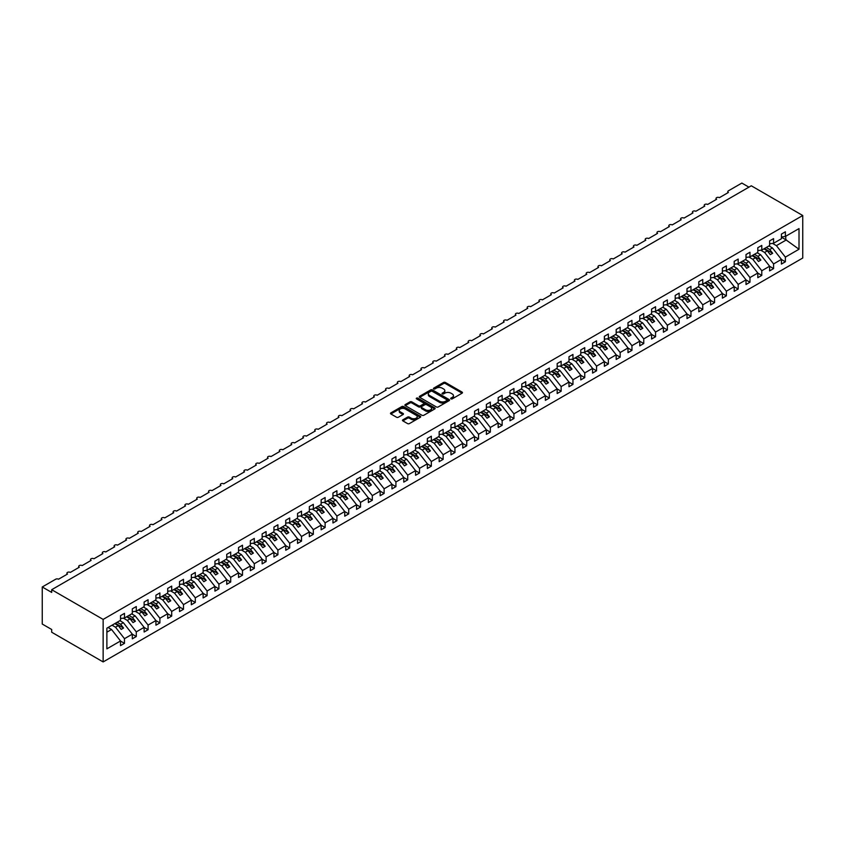 <?xml version="1.0" encoding="UTF-8"?>
<svg xmlns="http://www.w3.org/2000/svg" width="845" height="845" viewBox="0 0 845 845"><rect width="100%" height="100%" fill="white"/><g stroke="black" fill="none" stroke-linecap="round" stroke-linejoin="round"><path stroke-width="1.27" d="M450.945 398.861A0.919 0.528 0 0 0 452.244 398.861L462.088 393.178A1.31 0.76 0 0 0 462.468 392.64A1.31 0.76 0 0 0 462.088 392.101L445.41 382.468A1.31 0.76 0 0 0 443.551 382.468L433.707 388.161A0.919 0.528 0 0 0 435.006 388.911L436.284 388.172A4.193 2.419 0 0 1 442.21 388.172L443.604 388.975A4.193 2.419 0 0 1 444.829 390.686A4.193 2.419 0 0 1 443.604 392.397L442.326 393.136A0.919 0.528 0 0 0 443.625 393.886L444.903 393.147A4.193 2.419 0 0 1 450.829 393.147L452.223 393.95A4.193 2.419 0 0 1 453.448 395.661A4.193 2.419 0 0 1 452.223 397.372L450.945 398.111A0.919 0.528 0 0 0 450.945 398.861L450.945 398.111M402.875 419.817A1.31 0.76 0 0 0 402.484 420.356A1.31 0.76 0 0 0 402.875 420.884L407.554 423.588A1.31 0.76 0 0 0 409.402 423.588L420.335 417.282A1.31 0.76 0 0 0 420.725 416.743A1.31 0.76 0 0 0 420.335 416.205L403.656 406.572A1.31 0.76 0 0 0 401.808 406.572L390.865 412.888A1.31 0.76 0 0 0 390.485 413.427A1.31 0.76 0 0 0 390.865 413.955L396.527 417.219A1.31 0.76 0 0 0 398.375 417.219L403.054 414.525A1.31 0.76 0 0 0 403.445 413.987A1.31 0.76 0 0 0 403.054 413.448L400.255 411.832A3.507 2.028 0 0 1 399.231 410.406A3.507 2.028 0 0 1 401.386 408.536A3.507 2.028 0 0 1 405.209 408.969L416.194 415.307A3.507 2.028 0 0 1 417.219 416.743A3.507 2.028 0 0 1 415.053 418.613A3.507 2.028 0 0 1 411.23 418.169L409.402 417.113A1.31 0.76 0 0 0 407.554 417.113L402.875 419.817L402.875 420.884M802.75 215.507L103.143 619.417L103.143 661.931L802.75 258.021L802.75 215.507L751.289 185.794L51.693 589.704L51.693 592.429L42.25 586.979L55.707 579.216A2.007 1.151 0 0 1 58.537 579.216L67.505 574.04A2.007 1.151 0 0 1 66.924 573.216A2.007 1.151 0 0 1 68.16 572.149A2.007 1.151 0 0 1 70.336 572.403L79.303 567.217A2.007 1.151 0 0 1 78.722 566.404A2.007 1.151 0 0 1 79.958 565.337A2.007 1.151 0 0 1 82.145 565.59L91.112 560.404A2.007 1.151 0 0 1 90.521 559.591A2.007 1.151 0 0 1 91.756 558.524A2.007 1.151 0 0 1 93.943 558.777L102.91 553.591A2.007 1.151 0 0 1 102.319 552.778A2.007 1.151 0 0 1 103.565 551.711A2.007 1.151 0 0 1 105.741 551.954L114.709 546.778A2.007 1.151 0 0 1 114.128 545.965A2.007 1.151 0 0 1 115.364 544.898A2.007 1.151 0 0 1 117.539 545.141L126.518 539.966A2.007 1.151 0 0 1 125.926 539.152A2.007 1.151 0 0 1 127.162 538.085A2.007 1.151 0 0 1 129.348 538.328L138.316 533.153A2.007 1.151 0 0 1 137.724 532.339A2.007 1.151 0 0 1 138.96 531.262A2.007 1.151 0 0 1 141.147 531.516L150.114 526.34A2.007 1.151 0 0 1 149.533 525.527A2.007 1.151 0 0 1 150.769 524.449A2.007 1.151 0 0 1 152.945 524.703L161.923 519.527A2.007 1.151 0 0 1 161.332 518.703A2.007 1.151 0 0 1 162.567 517.636A2.007 1.151 0 0 1 164.754 517.89L173.721 512.714A2.007 1.151 0 0 1 173.13 511.89A2.007 1.151 0 0 1 174.366 510.824A2.007 1.151 0 0 1 176.552 511.077L185.52 505.901A2.007 1.151 0 0 1 184.939 505.078A2.007 1.151 0 0 1 186.175 504.011A2.007 1.151 0 0 1 188.35 504.264L197.329 499.089A2.007 1.151 0 0 1 196.737 498.265A2.007 1.151 0 0 1 197.973 497.198A2.007 1.151 0 0 1 200.159 497.451L209.127 492.276A2.007 1.151 0 0 1 208.535 491.452A2.007 1.151 0 0 1 209.771 490.385A2.007 1.151 0 0 1 211.958 490.639L220.925 485.452A2.007 1.151 0 0 1 220.344 484.639A2.007 1.151 0 0 1 221.58 483.572A2.007 1.151 0 0 1 223.756 483.826L232.734 478.64A2.007 1.151 0 0 1 232.143 477.826A2.007 1.151 0 0 1 233.378 476.76A2.007 1.151 0 0 1 235.565 477.013L244.532 471.827A2.007 1.151 0 0 1 243.941 471.014A2.007 1.151 0 0 1 245.177 469.947A2.007 1.151 0 0 1 247.363 470.2L256.331 465.014A2.007 1.151 0 0 1 255.75 464.201A2.007 1.151 0 0 1 256.986 463.134A2.007 1.151 0 0 1 259.161 463.377L268.129 458.201A2.007 1.151 0 0 1 267.548 457.388A2.007 1.151 0 0 1 268.784 456.321A2.007 1.151 0 0 1 270.97 456.564L279.938 451.388A2.007 1.151 0 0 1 279.346 450.575A2.007 1.151 0 0 1 280.582 449.508A2.007 1.151 0 0 1 282.769 449.751L291.736 444.576A2.007 1.151 0 0 1 291.155 443.762A2.007 1.151 0 0 1 292.391 442.685A2.007 1.151 0 0 1 294.567 442.938L303.535 437.763A2.007 1.151 0 0 1 302.954 436.949A2.007 1.151 0 0 1 304.189 435.872A2.007 1.151 0 0 1 306.376 436.126L315.343 430.95A2.007 1.151 0 0 1 314.752 430.126A2.007 1.151 0 0 1 315.988 429.059A2.007 1.151 0 0 1 318.174 429.313L327.142 424.137A2.007 1.151 0 0 1 326.561 423.313A2.007 1.151 0 0 1 327.797 422.246A2.007 1.151 0 0 1 329.972 422.5L338.94 417.324A2.007 1.151 0 0 1 338.359 416.5A2.007 1.151 0 0 1 339.595 415.434A2.007 1.151 0 0 1 341.781 415.687L350.749 410.512A2.007 1.151 0 0 1 350.157 409.688A2.007 1.151 0 0 1 351.393 408.621A2.007 1.151 0 0 1 353.58 408.874L362.547 403.699A2.007 1.151 0 0 1 361.956 402.875A2.007 1.151 0 0 1 363.202 401.808A2.007 1.151 0 0 1 365.378 402.062L374.346 396.875A2.007 1.151 0 0 1 373.765 396.062A2.007 1.151 0 0 1 375 394.995A2.007 1.151 0 0 1 377.176 395.249L386.154 390.063A2.007 1.151 0 0 1 385.563 389.249A2.007 1.151 0 0 1 386.799 388.182A2.007 1.151 0 0 1 388.985 388.436L397.953 383.25A2.007 1.151 0 0 1 397.361 382.436A2.007 1.151 0 0 1 398.597 381.37A2.007 1.151 0 0 1 400.783 381.623L409.751 376.437A2.007 1.151 0 0 1 409.17 375.624A2.007 1.151 0 0 1 410.406 374.557A2.007 1.151 0 0 1 412.582 374.8L421.56 369.624A2.007 1.151 0 0 1 420.968 368.811A2.007 1.151 0 0 1 422.204 367.744A2.007 1.151 0 0 1 424.391 367.987L433.358 362.811A2.007 1.151 0 0 1 432.767 361.998A2.007 1.151 0 0 1 434.003 360.931A2.007 1.151 0 0 1 436.189 361.174L445.157 355.998A2.007 1.151 0 0 1 444.576 355.185A2.007 1.151 0 0 1 445.811 354.108A2.007 1.151 0 0 1 447.987 354.361L456.965 349.186A2.007 1.151 0 0 1 456.374 348.372A2.007 1.151 0 0 1 457.61 347.295A2.007 1.151 0 0 1 459.796 347.548L468.764 342.373A2.007 1.151 0 0 1 468.172 341.549A2.007 1.151 0 0 1 469.408 340.482A2.007 1.151 0 0 1 471.594 340.736L480.562 335.56A2.007 1.151 0 0 1 479.981 334.736A2.007 1.151 0 0 1 481.217 333.669A2.007 1.151 0 0 1 483.393 333.923L492.371 328.747A2.007 1.151 0 0 1 491.779 327.923A2.007 1.151 0 0 1 493.015 326.857A2.007 1.151 0 0 1 495.202 327.11L504.169 321.934A2.007 1.151 0 0 1 503.578 321.111A2.007 1.151 0 0 1 504.814 320.044A2.007 1.151 0 0 1 507 320.297L515.968 315.122A2.007 1.151 0 0 1 515.387 314.298A2.007 1.151 0 0 1 516.622 313.231A2.007 1.151 0 0 1 518.798 313.484L527.766 308.298A2.007 1.151 0 0 1 527.185 307.485A2.007 1.151 0 0 1 528.421 306.418A2.007 1.151 0 0 1 530.607 306.672L539.575 301.485A2.007 1.151 0 0 1 538.983 300.672A2.007 1.151 0 0 1 540.219 299.605A2.007 1.151 0 0 1 542.405 299.859L551.373 294.673A2.007 1.151 0 0 1 550.792 293.859A2.007 1.151 0 0 1 552.028 292.792A2.007 1.151 0 0 1 554.204 293.035L563.171 287.86A2.007 1.151 0 0 1 562.59 287.046A2.007 1.151 0 0 1 563.826 285.98A2.007 1.151 0 0 1 566.013 286.223L574.98 281.047A2.007 1.151 0 0 1 574.389 280.234A2.007 1.151 0 0 1 575.625 279.167A2.007 1.151 0 0 1 577.811 279.41L586.779 274.234A2.007 1.151 0 0 1 586.198 273.421A2.007 1.151 0 0 1 587.433 272.354A2.007 1.151 0 0 1 589.609 272.597L598.577 267.421A2.007 1.151 0 0 1 597.996 266.608A2.007 1.151 0 0 1 599.232 265.531A2.007 1.151 0 0 1 601.418 265.784L610.386 260.609A2.007 1.151 0 0 1 609.794 259.795A2.007 1.151 0 0 1 611.03 258.718A2.007 1.151 0 0 1 613.216 258.971L622.184 253.796A2.007 1.151 0 0 1 621.593 252.972A2.007 1.151 0 0 1 622.839 251.905A2.007 1.151 0 0 1 625.015 252.159L633.982 246.983A2.007 1.151 0 0 1 633.401 246.159A2.007 1.151 0 0 1 634.637 245.092A2.007 1.151 0 0 1 636.824 245.346L645.791 240.17A2.007 1.151 0 0 1 645.2 239.346A2.007 1.151 0 0 1 646.436 238.279A2.007 1.151 0 0 1 648.622 238.533L657.59 233.357A2.007 1.151 0 0 1 656.998 232.533A2.007 1.151 0 0 1 658.234 231.467A2.007 1.151 0 0 1 660.42 231.72L669.388 226.544A2.007 1.151 0 0 1 668.807 225.721A2.007 1.151 0 0 1 670.043 224.654A2.007 1.151 0 0 1 672.219 224.907L681.197 219.721A2.007 1.151 0 0 1 680.605 218.908A2.007 1.151 0 0 1 681.841 217.841A2.007 1.151 0 0 1 684.027 218.094L692.995 212.908A2.007 1.151 0 0 1 692.404 212.095A2.007 1.151 0 0 1 693.639 211.028A2.007 1.151 0 0 1 695.826 211.282L704.793 206.095A2.007 1.151 0 0 1 704.212 205.282A2.007 1.151 0 0 1 705.448 204.215A2.007 1.151 0 0 1 707.624 204.458L716.602 199.283A2.007 1.151 0 0 1 716.011 198.469A2.007 1.151 0 0 1 717.247 197.403A2.007 1.151 0 0 1 719.433 197.645L728.401 192.47A2.007 1.151 180 0 1 727.809 191.657A2.007 1.151 180 0 1 728.401 190.833L741.857 183.069L748.934 187.157M103.143 619.417L51.693 589.704M436.369 406.952A1.31 0.76 0 0 0 438.228 406.952L449.16 400.636A1.31 0.76 0 0 0 449.54 400.107A1.31 0.76 0 0 0 449.16 399.569L432.482 389.936A1.31 0.76 0 0 0 430.623 389.936L419.69 396.252A1.31 0.76 0 0 0 419.31 396.78A1.31 0.76 0 0 0 419.69 397.319L436.369 406.952M416.86 399.062A0.919 0.528 0 0 1 417.789 399.189L434.731 408.969L423.81 415.275A1.31 0.76 0 0 1 421.961 415.275L405.283 405.642L409.962 402.959L409.962 401.871L405.283 404.565A1.31 0.76 0 0 0 404.892 405.104A1.31 0.76 0 0 0 405.283 405.642L405.283 404.565M409.962 402.959A1.31 0.76 0 0 1 411.811 402.959L411.811 401.871A1.31 0.76 0 0 0 409.962 401.871M411.811 401.871L418.581 405.769A1.31 0.76 0 0 0 420.43 405.769L423.535 403.984A1.31 0.76 0 0 0 423.926 403.445A1.31 0.76 0 0 0 423.535 402.907L416.49 398.84A0.919 0.528 0 0 1 417.789 398.101L434.752 407.892A1.31 0.76 0 0 1 435.133 408.42A1.31 0.76 0 0 1 434.752 408.959L434.752 407.892M106.882 632.187L111.551 629.493L120.518 640.975L106.882 648.844L106.882 628.184L120.518 620.314L120.518 615.656L124.479 613.364L124.479 618.022L120.518 618.519M124.479 618.022L132.316 613.502L132.316 608.844L136.288 606.552L136.288 611.21L132.316 611.706M136.288 611.21L144.125 606.689L144.125 602.02L148.086 599.739L148.086 604.397L144.125 604.893M148.086 604.397L155.924 599.876L155.924 595.207L159.885 592.926L159.885 597.584L155.924 598.08M159.885 597.584L167.722 593.063L167.722 588.395L171.693 586.113L171.693 590.771L167.722 591.268M171.693 590.771L179.531 586.24L179.531 581.582L183.492 579.3L183.492 583.958L179.531 584.455M183.492 583.958L191.329 579.427L191.329 574.769L195.29 572.477L195.29 577.146L191.329 577.631M195.29 577.146L203.127 572.614L203.127 567.956L207.099 565.664L207.099 570.333L203.127 570.819M207.099 570.333L214.936 565.801L214.936 561.143L218.897 558.851L218.897 563.52L214.936 564.006M218.897 563.52L226.735 558.989L226.735 554.331L230.696 552.038L230.696 556.697L226.735 557.193M230.696 556.697L238.533 552.176L238.533 547.518L242.504 545.226L242.504 549.884L238.533 550.38M242.504 549.884L250.342 545.363L250.342 540.705L254.303 538.413L254.303 543.071L250.342 543.567M254.303 543.071L262.14 538.55L262.14 533.892L266.101 531.6L266.101 536.258L262.14 536.755M266.101 536.258L273.938 531.737L273.938 527.079L277.91 524.787L277.91 529.445L273.938 529.942M277.91 529.445L285.747 524.925L285.747 520.266L289.708 517.974L289.708 522.632L285.747 523.129M289.708 522.632L297.546 518.112L297.546 513.443L301.507 511.162L301.507 515.82L297.546 516.316M301.507 515.82L309.344 511.299L309.344 506.63L313.315 504.349L313.315 509.007L309.344 509.503M313.315 509.007L321.142 504.486L321.142 499.817L325.114 497.536L325.114 502.194L321.142 502.69M325.114 502.194L332.951 497.663L332.951 493.005L336.912 490.713L336.912 495.381L332.951 495.878M336.912 495.381L344.749 490.85L344.749 486.192L348.721 483.9L348.721 488.568L344.749 489.054M348.721 488.568L356.548 484.037L356.548 479.379L360.519 477.087L360.519 481.756L356.548 482.241M360.519 481.756L368.357 477.224L368.357 472.566L372.318 470.274L372.318 474.943L368.357 475.429M372.318 474.943L380.155 470.411L380.155 465.753L384.116 463.461L384.116 468.119L380.155 468.616M384.116 468.119L391.953 463.599L391.953 458.941L395.925 456.649L395.925 461.307L391.953 461.803M395.925 461.307L403.762 456.786L403.762 452.128L407.723 449.836L407.723 454.494L403.762 454.99M407.723 454.494L415.56 449.973L415.56 445.315L419.521 443.023L419.521 447.681L415.56 448.177M419.521 447.681L427.359 443.16L427.359 438.502L431.33 436.21L431.33 440.868L427.359 441.365M431.33 440.868L439.168 436.347L439.168 431.689L443.129 429.397L443.129 434.055L439.168 434.552M443.129 434.055L450.966 429.535L450.966 424.866L454.927 422.584L454.927 427.243L450.966 427.739M454.927 427.243L462.764 422.722L462.764 418.053L466.736 415.772L466.736 420.43L462.764 420.926M466.736 420.43L474.573 415.909L474.573 411.24L478.534 408.959L478.534 413.617L474.573 414.113M478.534 413.617L486.371 409.086L486.371 404.428L490.332 402.135L490.332 406.804L486.371 407.29M490.332 406.804L498.17 402.273L498.17 397.615L502.141 395.323L502.141 399.991L498.17 400.477M502.141 399.991L509.979 395.46L509.979 390.802L513.94 388.51L513.94 393.178L509.979 393.664M513.94 393.178L521.777 388.647L521.777 383.989L525.738 381.697L525.738 386.355L521.777 386.852M525.738 386.355L533.575 381.834L533.575 377.176L537.547 374.884L537.547 379.542L533.575 380.039M537.547 379.542L545.384 375.022L545.384 370.363L549.345 368.071L549.345 372.729L545.384 373.226M549.345 372.729L557.182 368.209L557.182 363.551L561.143 361.259L561.143 365.917L557.182 366.413M561.143 365.917L568.981 361.396L568.981 356.738L572.952 354.446L572.952 359.104L568.981 359.6M572.952 359.104L580.779 354.583L580.779 349.925L584.751 347.633L584.751 352.291L580.779 352.787M584.751 352.291L592.588 347.77L592.588 343.112L596.549 340.82L596.549 345.478L592.588 345.975M596.549 345.478L604.386 340.957L604.386 336.289L608.358 334.007L608.358 338.665L604.386 339.162M608.358 338.665L616.185 334.145L616.185 329.476L620.156 327.195L620.156 331.853L616.185 332.349M620.156 331.853L627.993 327.332L627.993 322.663L631.954 320.382L631.954 325.04L627.993 325.536M631.954 325.04L639.792 320.508L639.792 315.85L643.753 313.558L643.753 318.227L639.792 318.713M643.753 318.227L651.59 313.696L651.59 309.038L655.562 306.746L655.562 311.414L651.59 311.9M655.562 311.414L663.399 306.883L663.399 302.225L667.36 299.933L667.36 304.601L663.399 305.087M667.36 304.601L675.197 300.07L675.197 295.412L679.158 293.12L679.158 297.778L675.197 298.274M679.158 297.778L686.996 293.257L686.996 288.599L690.967 286.307L690.967 290.965L686.996 291.462M690.967 290.965L698.804 286.444L698.804 281.786L702.765 279.494L702.765 284.152L698.804 284.649M702.765 284.152L710.603 279.632L710.603 274.974L714.564 272.682L714.564 277.34L710.603 277.836M714.564 277.34L722.401 272.819L722.401 268.161L726.373 265.869L726.373 270.527L722.401 271.023M726.373 270.527L734.21 266.006L734.21 261.348L738.171 259.056L738.171 263.714L734.21 264.21M738.171 263.714L746.008 259.193L746.008 254.535L749.969 252.243L749.969 256.901L746.008 257.398M749.969 256.901L757.807 252.38L757.807 247.712L761.778 245.43L761.778 250.088L757.807 250.585M761.778 250.088L769.615 245.568L769.615 240.899L773.576 238.617L773.576 243.275L769.615 243.772M120.518 641.059L124.479 643.341L124.479 638.683L132.316 634.162L123.349 622.68L119.884 620.684M112.047 625.205L115.511 627.212L124.479 638.683M132.316 634.236L136.288 636.528L136.288 631.87L144.125 627.349L135.158 615.868L131.683 613.871M123.433 618.16L127.32 620.399L136.288 631.87M144.125 627.423L148.086 629.715L148.086 625.057L155.924 620.536L146.956 609.055L143.481 607.059M135.242 611.336L139.119 613.586L148.086 625.057M155.924 620.61L159.885 622.902L159.885 618.244L167.722 613.713L158.754 602.242L155.29 600.235M147.041 604.524L150.917 606.763L159.885 618.244M167.722 613.797L171.693 616.089L171.693 611.431L179.531 606.9L170.553 595.429L167.088 593.422M158.839 597.711L162.726 599.95L171.693 611.431M179.531 606.985L183.492 609.277L183.492 604.619L191.329 600.087L182.362 588.616L178.887 586.61M170.637 590.898L174.524 593.137L183.492 604.619M191.329 600.172L195.29 602.464L195.29 597.806L203.127 593.274L194.16 581.804L190.695 579.797M182.446 584.085L186.322 586.324L195.29 597.806M203.127 593.359L207.099 595.651L207.099 590.982L214.936 586.462L205.958 574.991L202.494 572.984M194.244 577.272L198.131 579.512L207.099 590.982M214.936 586.546L218.897 588.838L218.897 584.17L226.735 579.649L217.767 568.178L214.292 566.171M206.043 570.46L209.93 572.699L218.897 584.17M226.735 579.733L230.696 582.025L230.696 577.357L238.533 572.836L229.565 561.365L226.101 559.358M217.852 563.647L221.728 565.886L230.696 577.357M238.533 572.921L242.504 575.213L242.504 570.544L250.342 566.023L241.364 554.552L237.899 552.545M229.65 556.834L233.526 559.073L242.504 570.544M250.342 566.108L254.303 568.389L254.303 563.731L262.14 559.21L253.173 547.74L249.697 545.733M241.448 550.021L245.335 552.26L254.303 563.731M262.14 559.295L266.101 561.576L266.101 556.918L273.938 552.398L264.971 540.916L261.506 538.92M253.257 543.208L257.133 545.447L266.101 556.918M273.938 552.482L277.91 554.764L277.91 550.106L285.747 545.585L276.769 534.103L273.305 532.107M265.055 536.395L268.932 538.635L277.91 550.106M285.747 545.659L289.708 547.951L289.708 543.293L297.546 538.772L288.578 527.291L285.103 525.294M276.854 529.572L280.741 531.822L289.708 543.293M297.546 538.846L301.507 541.138L301.507 536.48L309.344 531.959L300.376 520.478L296.901 518.481M288.663 522.759L292.539 525.009L301.507 536.48M309.344 532.033L313.315 534.325L313.315 529.667L321.142 525.136L312.175 513.665L308.71 511.658M300.461 515.946L304.337 518.186L313.315 529.667M321.142 525.22L325.114 527.512L325.114 522.854L332.951 518.323L323.984 506.852L320.508 504.845M312.259 509.134L316.146 511.373L325.114 522.854M332.951 518.407L336.912 520.7L336.912 516.041L344.749 511.51L335.782 500.039L332.307 498.032M324.068 502.321L327.945 504.56L336.912 516.041M344.749 511.595L348.721 513.887L348.721 509.229L356.548 504.697L347.58 493.226L344.116 491.22M335.866 495.508L339.743 497.747L348.721 509.229M356.548 504.782L360.519 507.074L360.519 502.405L368.357 497.885L359.389 486.414L355.914 484.407M347.665 488.695L351.552 490.934L360.519 502.405M368.357 497.969L372.318 500.261L372.318 495.592L380.155 491.072L371.187 479.601L367.712 477.594M359.474 481.882L363.35 484.122L372.318 495.592M380.155 491.156L384.116 493.448L384.116 488.78L391.953 484.259L382.986 472.788L379.521 470.781M371.272 475.07L375.148 477.309L384.116 488.78M391.953 484.343L395.925 486.625L395.925 481.967L403.762 477.446L394.795 465.975L391.32 463.968M383.07 468.257L386.957 470.496L395.925 481.967M403.762 477.531L407.723 479.812L407.723 475.154L415.56 470.633L406.593 459.162L403.118 457.156M394.879 461.444L398.755 463.683L407.723 475.154M415.56 470.718L419.521 472.999L419.521 468.341L427.359 463.82L418.391 452.339L414.927 450.343M406.677 454.631L410.554 456.87L419.521 468.341M427.359 463.905L431.33 466.186L431.33 461.528L439.168 457.008L430.189 445.526L426.725 443.53M418.476 447.818L422.363 450.058L431.33 461.528M439.168 457.082L443.129 459.374L443.129 454.716L450.966 450.195L441.998 438.713L438.523 436.717M430.274 440.995L434.161 443.245L443.129 454.716M450.966 450.269L454.927 452.561L454.927 447.903L462.764 443.382L453.797 431.901L450.332 429.904M442.083 434.182L445.959 436.432L454.927 447.903M462.764 443.456L466.736 445.748L466.736 441.09L474.573 436.559L465.595 425.088L462.13 423.081M453.881 427.369L457.768 429.609L466.736 441.09M474.573 436.643L478.534 438.935L478.534 434.277L486.371 429.746L477.404 418.275L473.929 416.268M465.679 420.556L469.566 422.796L478.534 434.277M486.371 429.83L490.332 432.122L490.332 427.464L498.17 422.933L489.202 411.462L485.738 409.455M477.488 413.744L481.365 415.983L490.332 427.464M498.17 423.018L502.141 425.31L502.141 420.652L509.979 416.12L501 404.649L497.536 402.642M489.287 406.931L493.174 409.17L502.141 420.652M509.979 416.205L513.94 418.497L513.94 413.828L521.777 409.307L512.809 397.837L509.334 395.83M501.085 400.118L504.972 402.357L513.94 413.828M521.777 409.392L525.738 411.684L525.738 407.015L533.575 402.495L524.608 391.024L521.143 389.017M512.894 393.305L516.77 395.544L525.738 407.015M533.575 402.579L537.547 404.871L537.547 400.203L545.384 395.682L536.406 384.211L532.941 382.204M524.692 386.492L528.569 388.732L537.547 400.203M545.384 395.766L549.345 398.048L549.345 393.39L557.182 388.869L548.215 377.398L544.74 375.391M536.49 379.68L540.377 381.919L549.345 393.39M557.182 388.953L561.143 391.235L561.143 386.577L568.981 382.056L560.013 370.585L556.538 368.578M548.299 372.867L552.176 375.106L561.143 386.577M568.981 382.141L572.952 384.422L572.952 379.764L580.779 375.243L571.811 363.762L568.347 361.766M560.098 366.054L563.974 368.293L572.952 379.764M580.779 375.317L584.751 377.609L584.751 372.951L592.588 368.431L583.62 356.949L580.145 354.953M571.896 359.241L575.783 361.48L584.751 372.951M592.588 368.504L596.549 370.797L596.549 366.138L604.386 361.618L595.419 350.136L591.944 348.14M583.705 352.418L587.581 354.668L596.549 366.138M604.386 361.692L608.358 363.984L608.358 359.326L616.185 354.805L607.217 343.323L603.752 341.327M595.503 345.605L599.38 347.855L608.358 359.326M616.185 354.879L620.156 357.171L620.156 352.513L627.993 347.982L619.026 336.511L615.551 334.504M607.302 338.792L611.188 341.031L620.156 352.513M627.993 348.066L631.954 350.358L631.954 345.7L639.792 341.169L630.824 329.698L627.349 327.691M619.11 331.979L622.987 334.219L631.954 345.7M639.792 341.253L643.753 343.545L643.753 338.887L651.59 334.356L642.622 322.885L639.158 320.878M630.909 325.167L634.785 327.406L643.753 338.887M651.59 334.44L655.562 336.732L655.562 332.074L663.399 327.543L654.431 316.072L650.956 314.065M642.707 318.354L646.594 320.593L655.562 332.074M663.399 327.628L667.36 329.92L667.36 325.251L675.197 320.73L666.23 309.259L662.755 307.253M654.516 311.541L658.392 313.78L667.36 325.251M675.197 320.815L679.158 323.107L679.158 318.438L686.996 313.917L678.028 302.447L674.563 300.44M666.314 304.728L670.191 306.967L679.158 318.438M686.996 314.002L690.967 316.294L690.967 311.625L698.804 307.105L689.826 295.634L686.362 293.627M678.112 297.915L681.999 300.155L690.967 311.625M698.804 307.189L702.765 309.471L702.765 304.813L710.603 300.292L701.635 288.821L698.16 286.814M689.911 291.103L693.798 293.342L702.765 304.813M710.603 300.376L714.564 302.658L714.564 298L722.401 293.479L713.433 281.998L709.969 280.001M701.72 284.29L705.596 286.529L714.564 298M722.401 293.564L726.373 295.845L726.373 291.187L734.21 286.666L725.232 275.185L721.767 273.188M713.518 277.477L717.405 279.716L726.373 291.187M734.21 286.74L738.171 289.032L738.171 284.374L746.008 279.853L737.041 268.372L733.566 266.376M725.316 270.664L729.203 272.903L738.171 284.374M746.008 279.927L749.969 282.219L749.969 277.561L757.807 273.041L748.839 261.559L745.374 259.563M737.125 263.841L741.002 266.09L749.969 277.561M757.807 273.115L761.778 275.407L761.778 270.749L769.615 266.228L760.637 254.746L757.173 252.75M748.923 257.028L752.81 259.278L761.778 270.749M769.615 266.302L773.576 268.594L773.576 263.936L781.414 259.404L781.414 264.073L785.375 261.781L785.375 257.123L799.011 249.243L785.755 239.705L785.755 236.241M760.722 250.215L764.609 252.454L773.576 263.936M773.576 243.275L781.414 238.755L781.414 234.086L785.375 231.805L785.375 236.463L781.414 236.959M781.414 259.489L785.375 261.781M772.531 243.402L776.407 245.641L785.375 257.123M42.25 586.979L42.25 624.043L51.693 629.493L51.693 632.229L103.143 661.931M111.551 629.493L108.075 627.497M124.479 643.341L120.518 645.633L120.518 640.975M136.288 636.528L132.316 638.82L132.316 634.162M148.086 629.715L144.125 632.007L144.125 627.349M159.885 622.902L155.924 625.194L155.924 620.536M171.693 616.089L167.722 618.382L167.722 613.713M183.492 609.277L179.531 611.569L179.531 606.9M195.29 602.464L191.329 604.756L191.329 600.087M207.099 595.651L203.127 597.933L203.127 593.274M218.897 588.838L214.936 591.12L214.936 586.462M230.696 582.025L226.735 584.307L226.735 579.649M242.504 575.213L238.533 577.494L238.533 572.836M254.303 568.389L250.342 570.681L250.342 566.023M266.101 561.576L262.14 563.869L262.14 559.21M277.91 554.764L273.938 557.056L273.938 552.398M289.708 547.951L285.747 550.243L285.747 545.585M301.507 541.138L297.546 543.43L297.546 538.772M313.315 534.325L309.344 536.617L309.344 531.959M325.114 527.512L321.142 529.804L321.142 525.136M336.912 520.7L332.951 522.992L332.951 518.323M348.721 513.887L344.749 516.179L344.749 511.51M360.519 507.074L356.548 509.355L356.548 504.697M372.318 500.261L368.357 502.543L368.357 497.885M384.116 493.448L380.155 495.73L380.155 491.072M395.925 486.625L391.953 488.917L391.953 484.259M407.723 479.812L403.762 482.104L403.762 477.446M419.521 472.999L415.56 475.291L415.56 470.633M431.33 466.186L427.359 468.479L427.359 463.82M443.129 459.374L439.168 461.666L439.168 457.008M454.927 452.561L450.966 454.853L450.966 450.195M466.736 445.748L462.764 448.04L462.764 443.382M478.534 438.935L474.573 441.227L474.573 436.559M490.332 432.122L486.371 434.414L486.371 429.746M502.141 425.31L498.17 427.602L498.17 422.933M513.94 418.497L509.979 420.778L509.979 416.12M525.738 411.684L521.777 413.965L521.777 409.307M537.547 404.871L533.575 407.153L533.575 402.495M549.345 398.048L545.384 400.34L545.384 395.682M561.143 391.235L557.182 393.527L557.182 388.869M572.952 384.422L568.981 386.714L568.981 382.056M584.751 377.609L580.779 379.901L580.779 375.243M596.549 370.797L592.588 373.089L592.588 368.431M608.358 363.984L604.386 366.276L604.386 361.618M620.156 357.171L616.185 359.463L616.185 354.805M631.954 350.358L627.993 352.65L627.993 347.982M643.753 343.545L639.792 345.837L639.792 341.169M655.562 336.732L651.59 339.025L651.59 334.356M667.36 329.92L663.399 332.201L663.399 327.543M679.158 323.107L675.197 325.388L675.197 320.73M690.967 316.294L686.996 318.576L686.996 313.917M702.765 309.471L698.804 311.763L698.804 307.105M714.564 302.658L710.603 304.95L710.603 300.292M726.373 295.845L722.401 298.137L722.401 293.479M738.171 289.032L734.21 291.324L734.21 286.666M749.969 282.219L746.008 284.512L746.008 279.853M761.778 275.407L757.807 277.699L757.807 273.041M773.576 268.594L769.615 270.886L769.615 266.228M785.375 236.463L799.011 228.594L799.011 249.243M115.511 627.212L118.258 625.627L121.205 629.398L123.56 628.036L120.613 624.265L123.349 622.68M114.783 623.621L118.258 625.627M117.138 622.258L120.613 624.265M127.32 620.399L130.056 618.815L133.003 622.585L135.369 621.223L132.411 617.452L135.158 615.868M126.581 616.808L130.056 618.815M128.947 615.445L132.411 617.452M139.119 613.586L141.854 612.002L144.812 615.773L147.167 614.41L144.22 610.639L146.956 609.055M138.39 609.995L141.854 612.002M140.745 608.632L144.22 610.639M150.917 606.763L153.653 605.189L156.61 608.96L158.966 607.597L156.019 603.826L158.754 602.242M150.188 603.182L153.653 605.189M152.544 601.82L156.019 603.826M162.726 599.95L165.462 598.376L168.408 602.147L170.774 600.784L167.817 597.014L170.553 595.429M161.987 596.369L165.462 598.376M164.352 595.007L167.817 597.014M174.524 593.137L177.26 591.563L180.217 595.334L182.573 593.972L179.626 590.201L182.362 588.616M173.795 589.556L177.26 591.563M176.151 588.194L179.626 590.201M186.322 586.324L189.058 584.751L192.016 588.521L194.371 587.159L191.424 583.388L194.16 581.804M185.594 582.744L189.058 584.751M187.949 581.381L191.424 583.388M198.131 579.512L200.867 577.938L203.814 581.709L206.18 580.346L203.222 576.575L205.958 574.991M197.392 575.931L200.867 577.938M199.758 574.568L203.222 576.575M209.93 572.699L212.665 571.114L215.612 574.896L217.978 573.533L215.031 569.752L217.767 568.178M209.201 569.118L212.665 571.114M211.556 567.755L215.031 569.752M221.728 565.886L224.464 564.302L227.421 568.083L229.777 566.72L226.83 562.939L229.565 561.365M220.999 562.305L224.464 564.302M223.355 560.943L226.83 562.939M233.526 559.073L236.273 557.489L239.219 561.27L241.585 559.908L238.628 556.126L241.364 554.552M232.797 555.492L236.273 557.489M235.163 554.13L238.628 556.126M245.335 552.26L248.071 550.676L251.018 554.457L253.384 553.095L250.426 549.313L253.173 547.74M244.606 548.68L248.071 550.676M246.962 547.317L250.426 549.313M257.133 545.447L259.869 543.863L262.827 547.644L265.182 546.282L262.235 542.501L264.971 540.916M256.405 541.856L259.869 543.863M258.76 540.494L262.235 542.501M268.932 538.635L271.678 537.05L274.625 540.821L276.991 539.459L274.033 535.688L276.769 534.103M268.203 535.043L271.678 537.05M270.569 533.681L274.033 535.688M280.741 531.822L283.476 530.237L286.423 534.008L288.789 532.646L285.832 528.875L288.578 527.291M280.001 528.231L283.476 530.237M282.367 526.868L285.832 528.875M292.539 525.009L295.275 523.425L298.232 527.195L300.588 525.833L297.641 522.062L300.376 520.478M291.81 521.418L295.275 523.425M294.166 520.055L297.641 522.062M304.337 518.186L307.084 516.612L310.03 520.383L312.386 519.02L309.439 515.249L312.175 513.665M303.608 514.605L307.084 516.612M305.974 513.242L309.439 515.249M316.146 511.373L318.882 509.799L321.829 513.57L324.195 512.207L321.237 508.436L323.984 506.852M315.407 507.792L318.882 509.799M317.773 506.43L321.237 508.436M327.945 504.56L330.68 502.986L333.638 506.757L335.993 505.394L333.046 501.624L335.782 500.039M327.216 500.979L330.68 502.986M329.571 499.617L333.046 501.624M339.743 497.747L342.489 496.173L345.436 499.944L347.791 498.582L344.844 494.811L347.58 493.226M339.014 494.167L342.489 496.173M341.38 492.804L344.844 494.811M351.552 490.934L354.287 489.361L357.234 493.131L359.6 491.769L356.643 487.987L359.389 486.414M350.812 487.354L354.287 489.361M353.178 485.991L356.643 487.987M363.35 484.122L366.086 482.537L369.043 486.319L371.399 484.956L368.452 481.175L371.187 479.601M362.621 480.541L366.086 482.537M364.977 479.178L368.452 481.175M375.148 477.309L377.895 475.724L380.841 479.506L383.197 478.143L380.25 474.362L382.986 472.788M374.419 473.728L377.895 475.724M376.775 472.366L380.25 474.362M386.957 470.496L389.693 468.912L392.64 472.693L395.006 471.33L392.048 467.549L394.795 465.975M386.218 466.915L389.693 468.912M388.584 465.553L392.048 467.549M398.755 463.683L401.491 462.099L404.449 465.88L406.804 464.518L403.857 460.736L406.593 459.162M398.027 460.102L401.491 462.099M400.382 458.74L403.857 460.736M410.554 456.87L413.289 455.286L416.247 459.067L418.602 457.705L415.655 453.923L418.391 452.339M409.825 453.279L413.289 455.286M412.18 451.917L415.655 453.923M422.363 450.058L425.098 448.473L428.045 452.244L430.411 450.881L427.454 447.111L430.189 445.526M421.623 446.466L425.098 448.473M423.989 445.104L427.454 447.111M434.161 443.245L436.897 441.66L439.854 445.431L442.21 444.069L439.263 440.298L441.998 438.713M433.432 439.653L436.897 441.66M435.788 438.291L439.263 440.298M445.959 436.432L448.695 434.848L451.652 438.618L454.008 437.256L451.061 433.485L453.797 431.901M445.23 432.841L448.695 434.848M447.586 431.478L451.061 433.485M457.768 429.609L460.504 428.035L463.451 431.806L465.817 430.443L462.859 426.672L465.595 425.088M457.029 426.028L460.504 428.035M459.395 424.665L462.859 426.672M469.566 422.796L472.302 421.222L475.249 424.993L477.615 423.63L474.668 419.859L477.404 418.275M468.838 419.215L472.302 421.222M471.193 417.852L474.668 419.859M481.365 415.983L484.1 414.409L487.058 418.18L489.413 416.817L486.466 413.047L489.202 411.462M480.636 412.402L484.1 414.409M482.991 411.04L486.466 413.047M493.174 409.17L495.909 407.596L498.856 411.367L501.222 410.005L498.265 406.234L501 404.649M492.434 405.589L495.909 407.596M494.8 404.227L498.265 406.234M504.972 402.357L507.708 400.773L510.655 404.554L513.021 403.192L510.074 399.41L512.809 397.837M504.243 398.777L507.708 400.773M506.599 397.414L510.074 399.41M516.77 395.544L519.506 393.96L522.463 397.741L524.819 396.379L521.872 392.598L524.608 391.024M516.041 391.964L519.506 393.96M518.397 390.601L521.872 392.598M528.569 388.732L531.315 387.147L534.262 390.929L536.628 389.566L533.67 385.785L536.406 384.211M527.84 385.151L531.315 387.147M530.206 383.788L533.67 385.785M540.377 381.919L543.113 380.334L546.06 384.116L548.426 382.753L545.469 378.972L548.215 377.398M539.638 378.338L543.113 380.334M542.004 376.976L545.469 378.972M552.176 375.106L554.911 373.522L557.869 377.303L560.224 375.94L557.278 372.159L560.013 370.585M551.447 371.525L554.911 373.522M553.802 370.163L557.278 372.159M563.974 368.293L566.72 366.709L569.667 370.49L572.023 369.117L569.076 365.346L571.811 363.762M563.245 364.702L566.72 366.709M565.611 363.339L569.076 365.346M575.783 361.48L578.519 359.896L581.466 363.667L583.832 362.304L580.874 358.533L583.62 356.949M575.044 357.889L578.519 359.896M577.41 356.527L580.874 358.533M587.581 354.668L590.317 353.083L593.274 356.854L595.63 355.491L592.683 351.721L595.419 350.136M586.852 351.076L590.317 353.083M589.208 349.714L592.683 351.721M599.38 347.855L602.126 346.27L605.073 350.041L607.428 348.679L604.481 344.908L607.217 343.323M598.651 344.264L602.126 346.27M601.017 342.901L604.481 344.908M611.188 341.031L613.924 339.458L616.871 343.228L619.237 341.866L616.28 338.095L619.026 336.511M610.449 337.451L613.924 339.458M612.815 336.088L616.28 338.095M622.987 334.219L625.722 332.645L628.68 336.416L631.035 335.053L628.088 331.282L630.824 329.698M622.258 330.638L625.722 332.645M624.613 329.275L628.088 331.282M634.785 327.406L637.531 325.832L640.478 329.603L642.834 328.24L639.887 324.469L642.622 322.885M634.056 323.825L637.531 325.832M636.412 322.463L639.887 324.469M646.594 320.593L649.33 319.019L652.277 322.79L654.643 321.427L651.685 317.657L654.431 316.072M645.855 317.012L649.33 319.019M648.221 315.65L651.685 317.657M658.392 313.78L661.128 312.196L664.086 315.977L666.441 314.615L663.494 310.833L666.23 309.259M657.663 310.2L661.128 312.196M660.019 308.837L663.494 310.833M670.191 306.967L672.926 305.383L675.884 309.164L678.239 307.802L675.292 304.02L678.028 302.447M669.462 303.387L672.926 305.383M671.817 302.024L675.292 304.02M681.999 300.155L684.735 298.57L687.682 302.352L690.048 300.989L687.091 297.208L689.826 295.634M681.26 296.574L684.735 298.57M683.626 295.211L687.091 297.208M693.798 293.342L696.534 291.757L699.491 295.539L701.846 294.176L698.899 290.395L701.635 288.821M693.069 289.761L696.534 291.757M695.424 288.399L698.899 290.395M705.596 286.529L708.332 284.945L711.289 288.726L713.645 287.363L710.698 283.582L713.433 281.998M704.867 282.948L708.332 284.945M707.223 281.575L710.698 283.582M717.405 279.716L720.141 278.132L723.088 281.903L725.454 280.54L722.496 276.769L725.232 275.185M716.666 276.125L720.141 278.132M719.032 274.762L722.496 276.769M729.203 272.903L731.939 271.319L734.886 275.09L737.252 273.727L734.305 269.956L737.041 268.372M728.474 269.312L731.939 271.319M730.83 267.95L734.305 269.956M741.002 266.09L743.737 264.506L746.695 268.277L749.05 266.914L746.103 263.144L748.839 261.559M740.273 262.499L743.737 264.506M742.628 261.137L746.103 263.144M752.81 259.278L755.546 257.693L758.493 261.464L760.859 260.102L757.902 256.331L760.637 254.746M752.071 255.686L755.546 257.693M754.437 254.324L757.902 256.331M764.609 252.454L767.344 250.88L770.291 254.651L772.657 253.289L769.71 249.518L772.446 247.934L768.971 245.927M763.88 248.874L767.344 250.88M766.235 247.511L769.71 249.518M772.446 247.934L781.414 259.404M776.407 245.641L786.42 239.864M781.414 237.191L785.755 239.705M764.44 248.546L772.657 253.289M752.641 255.359L760.859 260.102M740.843 262.172L749.05 266.914M729.034 268.985L737.252 273.727M717.236 275.797L725.454 280.54M705.438 282.621L713.645 287.363M693.629 289.434L701.846 294.176M681.83 296.246L690.048 300.989M670.032 303.059L678.239 307.802M658.223 309.872L666.441 314.615M646.425 316.685L654.643 321.427M634.627 323.498L642.834 328.24M622.818 330.31L631.035 335.053M611.019 337.123L619.237 341.866M599.221 343.936L607.428 348.679M587.412 350.749L595.63 355.491M575.614 357.562L583.832 362.304M563.816 364.375L572.023 369.117M552.007 371.198L560.224 375.94M540.208 378.011L548.426 382.753M528.41 384.824L536.628 389.566M516.601 391.636L524.819 396.379M504.803 398.449L513.021 403.192M493.005 405.262L501.222 410.005M481.206 412.075L489.413 416.817M469.397 418.888L477.615 423.63M457.599 425.7L465.817 430.443M445.801 432.513L454.008 437.256M433.992 439.326L442.21 444.069M422.194 446.139L430.411 450.881M410.395 452.952L418.602 457.705M398.587 459.775L406.804 464.518M386.788 466.588L395.006 471.33M374.99 473.401L383.197 478.143M363.181 480.213L371.399 484.956M351.383 487.026L359.6 491.769M339.584 493.839L347.791 498.582M327.775 500.652L335.993 505.394M315.977 507.465L324.195 512.207M304.179 514.278L312.386 519.02M292.37 521.09L300.588 525.833M280.572 527.903L288.789 532.646M268.773 534.716L276.991 539.459M256.964 541.539L265.182 546.282M245.166 548.352L253.384 553.095M233.368 555.165L241.585 559.908M221.57 561.978L229.777 566.72M209.761 568.791L217.978 573.533M197.962 575.603L206.18 580.346M186.164 582.416L194.371 587.159M174.355 589.229L182.573 593.972M162.557 596.042L170.774 600.784M150.759 602.855L158.966 607.597M138.95 609.668L147.167 614.41M127.151 616.48L135.369 621.223M115.353 623.293L123.56 628.036M451.314 398.988L452.223 398.46A4.193 2.419 0 0 0 453.448 396.749L453.448 395.661M444.829 390.686L444.829 391.774A4.193 2.419 0 0 1 443.604 393.485L442.695 394.013M462.067 393.178L445.41 383.567A1.31 0.76 0 0 0 443.551 383.567L434.076 389.038M449.139 400.646L432.482 391.024A1.31 0.76 0 0 0 430.623 391.024L419.712 397.33L419.69 396.252M446.847 400.477A0.919 0.528 0 0 0 446.847 399.727L432.207 391.277A0.919 0.528 0 0 0 430.908 391.277L429.556 392.048A4.193 2.419 0 0 0 428.33 393.759A4.193 2.419 0 0 0 429.556 395.471L439.569 401.248A4.193 2.419 0 0 0 445.505 401.248L446.847 400.477L446.847 401.565A0.919 0.528 0 0 0 446.847 400.815M428.33 393.759L428.33 394.847A4.193 2.419 0 0 0 429.556 396.569L429.556 395.471M446.847 401.565L445.505 402.347A4.193 2.419 0 0 1 439.569 402.347L429.556 396.569M411.811 402.959L418.581 406.867A1.31 0.76 0 0 0 420.43 406.867L423.535 405.072A1.31 0.76 0 0 0 423.926 404.533L423.926 403.445M425.595 409.825A3.507 2.028 0 0 0 429.418 410.269A3.507 2.028 0 0 0 431.584 408.399A3.507 2.028 0 0 0 430.559 406.963L426.683 404.734A1.31 0.76 0 0 0 424.834 404.734L421.729 406.519A1.31 0.76 0 0 0 421.349 407.058A1.31 0.76 0 0 0 421.729 407.596L425.595 409.825L425.595 410.913A3.507 2.028 0 0 0 429.418 411.357A3.507 2.028 0 0 0 431.584 409.487L431.584 408.399M421.349 407.058L421.349 408.146A1.31 0.76 0 0 0 421.729 408.684L421.729 407.596M425.595 410.913L421.729 408.684M417.219 416.743L417.219 417.831A3.507 2.028 0 0 1 415.053 419.701A3.507 2.028 0 0 1 411.23 419.268L409.402 418.212A1.31 0.76 0 0 0 407.554 418.212L402.885 420.894M399.231 410.406L399.231 411.494A3.507 2.028 0 0 0 400.255 412.92L400.255 411.832M403.054 413.448L403.054 414.525L400.255 412.92M420.335 416.205L420.335 417.282L403.656 407.67A1.31 0.76 0 0 0 401.808 407.67L390.886 413.965L390.865 412.888M769.615 244.11L769.615 245.039M757.807 250.923L757.807 251.852M746.008 257.736L746.008 258.665M734.21 264.548L734.21 265.478M722.401 271.361L722.401 272.291M710.603 278.174L710.603 279.114M698.804 284.987L698.804 285.927M686.996 291.8L686.996 292.74M675.197 298.612L675.197 299.553M663.399 305.425L663.399 306.365M651.59 312.238L651.59 313.178M639.792 319.051L639.792 319.991M627.993 325.864L627.993 326.804M616.185 332.687L616.185 333.617M604.386 339.5L604.386 340.429M592.588 346.313L592.588 347.242M580.779 353.125L580.779 354.055M568.981 359.938L568.981 360.878M557.182 366.751L557.182 367.691M545.384 373.564L545.384 374.504M533.575 380.377L533.575 381.317M521.777 387.19L521.777 388.13M509.979 394.002L509.979 394.942M498.17 400.815L498.17 401.755M486.371 407.628L486.371 408.568M474.573 414.441L474.573 415.381M462.764 421.264L462.764 422.194M450.966 428.077L450.966 429.007M439.168 434.89L439.168 435.819M427.359 441.703L427.359 442.632M415.56 448.515L415.56 449.455M403.762 455.328L403.762 456.268M391.953 462.141L391.953 463.081M380.155 468.954L380.155 469.894M368.357 475.767L368.357 476.707M356.548 482.579L356.548 483.52M344.749 489.392L344.749 490.332M332.951 496.205L332.951 497.145M321.142 503.018L321.142 503.958M309.344 509.841L309.344 510.771M297.546 516.654L297.546 517.584M285.747 523.467L285.747 524.396M273.938 530.28L273.938 531.209M262.14 537.093L262.14 538.033M250.342 543.905L250.342 544.845M238.533 550.718L238.533 551.658M226.735 557.531L226.735 558.471M214.936 564.344L214.936 565.284M203.127 571.157L203.127 572.097M191.329 577.969L191.329 578.909M179.531 584.782L179.531 585.722M167.722 591.595L167.722 592.535M155.924 598.418L155.924 599.348M144.125 605.231L144.125 606.161M132.316 612.044L132.316 612.974M120.518 618.857L120.518 619.786M452.223 398.46L452.223 397.372M442.326 393.886L442.326 393.136M443.604 393.485L443.604 392.397M433.707 388.911L433.707 388.161M443.551 383.567L443.551 382.468M445.41 383.567L445.41 382.468M462.088 393.178L462.088 392.101M430.623 391.024L430.623 389.936M432.482 391.024L432.482 389.936M449.16 400.636L449.16 399.569M439.569 402.347L439.569 401.248M445.505 402.347L445.505 401.248M418.581 406.867L418.581 405.769M420.43 406.867L420.43 405.769M423.535 405.072L423.535 403.984M417.789 399.189L417.789 398.101M407.554 418.212L407.554 417.113M409.402 418.212L409.402 417.113M411.23 419.268L411.23 418.169M401.808 407.67L401.808 406.572M403.656 407.67L403.656 406.572M716.011 199.621L716.011 198.469M727.809 192.808L727.809 191.657M704.212 206.433L704.212 205.282M692.404 213.246L692.404 212.095M680.605 220.07L680.605 218.908M668.807 226.882L668.807 225.721M656.998 233.695L656.998 232.533M645.2 240.508L645.2 239.346M633.401 247.321L633.401 246.159M621.593 254.134L621.593 252.972M609.794 260.947L609.794 259.795M597.996 267.759L597.996 266.608M586.198 274.572L586.198 273.421M574.389 281.385L574.389 280.234M562.59 288.198L562.59 287.046M550.792 295.011L550.792 293.859M538.983 301.823L538.983 300.672M527.185 308.647L527.185 307.485M515.387 315.46L515.387 314.298M503.578 322.272L503.578 321.111M491.779 329.085L491.779 327.923M479.981 335.898L479.981 334.736M468.172 342.711L468.172 341.549M456.374 349.524L456.374 348.372M444.576 356.337L444.576 355.185M432.767 363.149L432.767 361.998M420.968 369.962L420.968 368.811M409.17 376.775L409.17 375.624M397.361 383.588L397.361 382.436M385.563 390.401L385.563 389.249M373.765 397.224L373.765 396.062M361.956 404.037L361.956 402.875M350.157 410.85L350.157 409.688M338.359 417.662L338.359 416.5M326.561 424.475L326.561 423.313M314.752 431.288L314.752 430.126M302.954 438.101L302.954 436.949M291.155 444.914L291.155 443.762M279.346 451.726L279.346 450.575M267.548 458.539L267.548 457.388M255.75 465.352L255.75 464.201M243.941 472.165L243.941 471.014M232.143 478.978L232.143 477.826M220.344 485.801L220.344 484.639M208.535 492.614L208.535 491.452M196.737 499.427L196.737 498.265M184.939 506.239L184.939 505.078M173.13 513.052L173.13 511.89M161.332 519.865L161.332 518.703M149.533 526.678L149.533 525.527M137.724 533.491L137.724 532.339M125.926 540.304L125.926 539.152M114.128 547.116L114.128 545.965M102.319 553.929L102.319 552.778M90.521 560.742L90.521 559.591M78.722 567.555L78.722 566.404M66.924 574.378L66.924 573.216M447.111 401.195L447.111 400.107"/></g></svg>
